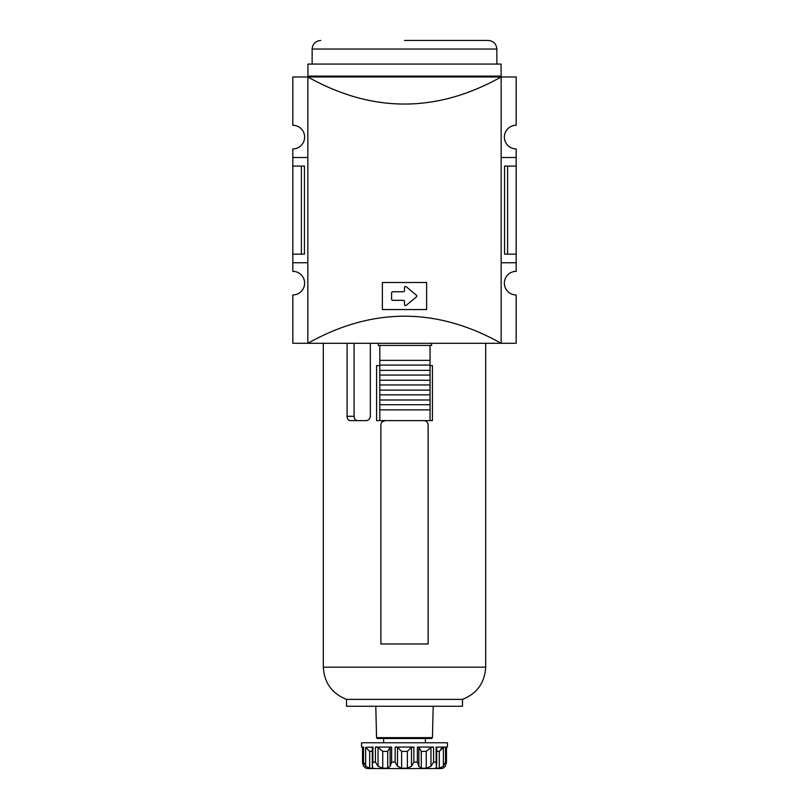 <?xml version="1.0" encoding="UTF-8"?>
<svg xmlns="http://www.w3.org/2000/svg" width="809" height="809" viewBox="0 0 809 809"><rect width="100%" height="100%" fill="white"/><g stroke="black" fill="none" stroke-linecap="round" stroke-linejoin="round"><path stroke-width="1.21" d="M501.155 157.502L516.182 157.502L516.182 148.917A11.811 11.811 0 0 1 504.371 137.105A11.811 11.811 0 0 1 516.182 125.284L516.182 76.966L501.155 76.966L501.155 343.289L307.845 343.289C372.282 307.177 436.718 307.177 501.155 343.289L516.182 343.279L516.182 294.961A11.811 11.811 0 0 1 504.371 283.15A11.811 11.811 0 0 1 516.182 271.339L516.182 262.743L501.155 262.743M501.064 76.107L307.936 76.107L307.936 64.073L501.064 64.073L501.155 76.966C436.718 113.068 372.282 113.068 307.845 76.966L307.845 343.289L292.818 343.279L292.818 294.961A11.811 11.811 0 0 0 304.629 283.15A11.811 11.811 0 0 0 292.818 271.339L292.818 262.743L307.845 262.743M382.374 282.503L382.374 309.564L426.626 309.564L426.626 282.503L382.374 282.503M307.936 76.107L307.936 76.966L292.818 76.966L292.818 125.284A11.811 11.811 0 0 1 304.629 137.105A11.811 11.811 0 0 1 292.818 148.917L292.818 166.098L304.437 166.098L304.437 254.157L301.403 254.157L301.403 166.098M507.597 166.098L507.597 254.157L504.563 254.157L504.563 166.098L516.182 166.098L516.182 262.743M507.597 254.157L516.182 254.157M292.818 166.098L292.818 254.157L301.403 254.157M292.818 254.157L292.818 262.743M307.845 157.502L292.818 157.502M501.064 76.966L307.936 76.966M516.182 157.502L516.182 166.098M391.617 292.818L391.617 299.259A1.072 1.072 0 0 0 392.689 300.331L403.428 300.331A1.072 1.072 0 0 1 404.5 301.403L404.5 304.487A1.072 1.072 0 0 0 406.26 305.306L416.392 296.863A1.072 1.072 0 0 0 416.392 295.214L406.26 286.77A1.072 1.072 0 0 0 404.5 287.589L404.5 290.664A1.072 1.072 0 0 1 403.428 291.746L392.689 291.746A1.072 1.072 0 0 0 391.617 292.818M404.5 40.45L488.262 40.45L404.5 40.45M362.523 762.897L362.523 747.182L361.542 747.071L362.574 747.071L362.574 762.108L363.666 766.275L362.523 762.897L362.523 747.071M404.5 768.55L441.016 768.55L367.984 768.55L365.84 768.186L363.666 766.275M443.049 768.166L445.334 766.275L443.16 768.186L441.016 768.55M446.477 747.182L447.458 747.071L446.426 747.071L446.477 762.897L446.477 747.071M443.352 766.275L439.327 768.186L439.327 751.369L443.352 747.354L445.486 747.071L443.352 747.354L443.352 766.275L445.486 762.108L446.426 762.108L445.334 766.275M435.707 767.822L436.456 768.186L436.456 766.072L436.456 768.186L439.327 768.186M436.456 768.186L436.132 762.108L433.563 762.108L430.964 766.275L426.262 768.186L421.287 768.186L418.86 766.436M432.289 747.091L430.964 747.354L426.262 751.369L421.287 751.369L418.86 747.354L417.363 747.071L417.363 762.108L418.86 766.275L418.86 747.324L418.86 766.083M411.488 747.354L407.372 751.369L401.628 751.369L397.512 747.354L395.146 747.071L413.854 747.071L411.488 747.354L411.488 766.275L413.854 762.108L417.363 762.108M411.488 766.275L407.372 768.186L401.628 768.186L397.512 766.275L395.146 762.108L391.637 762.108L390.14 766.275L390.14 747.324L391.637 747.071L391.637 762.108M390.14 766.275L387.713 768.186L382.738 768.186L378.036 766.275L375.437 762.108L378.036 766.275L378.036 747.354L382.738 751.369L382.738 768.186M373.161 768.065L372.544 768.186L372.302 764.687L372.868 762.108L375.437 762.108L375.437 747.071L378.036 747.354M372.302 751.369L369.673 751.369L369.673 768.186L372.544 768.186L372.544 766.072M369.673 768.186L365.648 766.275L363.514 762.108L362.574 762.108M367.984 768.55L393.761 768.55M373.182 748.082L372.636 747.354M440.824 749.063L441.886 748.133M430.964 766.275L430.964 747.354L433.563 747.071L433.563 762.108M390.14 766.083L390.14 747.354L387.713 751.369L387.713 768.186M369.673 751.369L365.648 747.354L365.648 766.275M372.868 762.108L372.868 747.071L365.648 747.354M354.079 343.289L354.079 416.311C354.241 418.92 355.282 420.356 357.204 420.609M366.042 420.609C368.53 420.468 369.966 419.042 370.34 416.311C369.925 419.072 368.489 420.508 366.042 420.609L350.206 420.609C348.295 420.356 347.253 418.92 347.091 416.311L347.091 343.289M427.789 423.228L428.123 424.907C427.84 422.268 426.414 420.832 423.835 420.609M382.151 421.853L385.165 420.609C382.596 420.832 381.16 422.268 380.877 424.907L380.877 643.974L428.123 643.974L428.123 424.907M430.054 365.628L432.421 365.628L432.421 420.609L430.054 420.609L430.054 409.87L379.805 409.87L379.805 345.433L431.561 345.433L431.561 343.289M379.805 365.628L376.579 365.628L376.579 420.609L379.805 420.609L379.805 409.87M370.34 416.311L370.34 343.289M462.495 706.267L346.505 706.267L346.505 699.391L462.495 699.391L462.495 706.267M430.054 409.87L430.054 345.433M379.805 345.433L378.299 345.433L378.299 343.289M379.805 420.609L430.054 420.609M375.791 706.267L376.559 737.646L432.441 737.646L431.581 738.486L377.419 738.486L425.392 738.486L425.392 742.773M447.458 747.071L447.458 742.773L361.542 742.773L361.542 747.071M375.437 747.071L391.637 747.071M417.363 747.071L433.563 747.071M436.132 762.108L436.132 747.071L445.486 747.071L445.486 762.108M379.805 360.359L430.054 360.359M379.805 365.092L430.054 365.092M379.805 370.35L430.054 370.35M379.805 375.073L430.054 375.073M379.805 380.23L430.054 380.23M379.805 384.953L430.054 384.953M379.805 390.11L430.054 390.11M379.805 394.832L430.054 394.832M379.805 399.99L430.054 399.99M379.805 404.712L430.054 404.712M496.857 64.073L496.857 49.046L312.143 49.046C312.658 43.828 315.52 40.956 320.738 40.45M439.327 751.369L436.698 751.369M426.262 751.369L426.262 768.186M421.287 751.369L421.287 768.186M413.854 747.071L413.854 762.108M407.372 751.369L407.372 768.186M401.628 751.369L401.628 768.186M397.512 747.354L397.512 766.275M395.146 747.071L395.146 762.108M387.713 751.369L382.738 751.369M363.514 747.071L363.514 762.108M485.683 343.289L485.683 667.172L323.317 667.172L323.317 343.289M347.091 416.311L354.079 416.311M496.857 49.046C496.342 43.828 493.48 40.956 488.262 40.45M312.143 64.073L312.143 49.046M436.698 764.626L436.698 747.111M372.302 764.626L372.302 747.111M485.683 667.172C484.753 682.806 477.027 693.546 462.495 699.391M323.317 667.172C324.247 682.806 331.973 693.546 346.505 699.391M432.441 737.646L433.209 706.267M376.559 737.646L377.419 738.486M383.608 742.773L383.608 738.486"/></g></svg>
